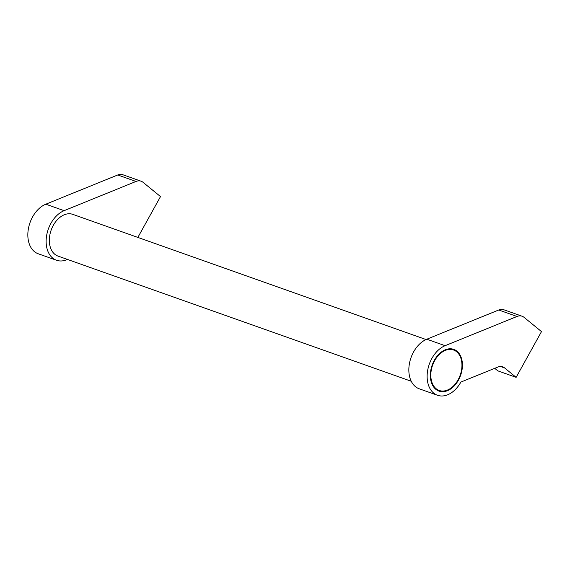 <?xml version="1.0" encoding="UTF-8"?>
<svg xmlns="http://www.w3.org/2000/svg" width="570" height="570" viewBox="0 0 570 570"><rect width="100%" height="100%" fill="white"/><g stroke="black" fill="none" stroke-linecap="round" stroke-linejoin="round"><path stroke-width="0.85" d="M426.039 339.549L72.775 214.356A22.13 15.112 109.5 0 0 52.127 227.708A22.13 15.112 109.5 0 0 54.82 254.284A22.13 15.112 109.5 0 0 57.99 256.08L411.255 381.266M52.704 258.096A26.562 18.133 -70.5 0 1 47.139 233.037A26.562 18.133 -70.5 0 1 64.104 210.672L45.814 204.195A26.562 18.133 109.5 0 0 28.849 226.561A26.562 18.133 109.5 0 0 34.414 251.612A26.562 18.133 109.5 0 0 38.226 253.771L56.515 260.255A26.562 18.133 -70.5 0 1 52.704 258.096M433.706 393.115A26.562 18.133 -70.5 0 1 428.141 368.056A26.562 18.133 -70.5 0 1 445.099 345.691L426.809 339.214A26.562 18.133 109.5 0 0 409.851 361.579A26.562 18.133 109.5 0 0 415.416 386.631A26.562 18.133 109.5 0 0 419.221 388.79L437.511 395.274A26.562 18.133 -70.5 0 1 433.706 393.115M452.445 349.61A22.13 15.112 109.5 0 0 452.38 349.553A22.13 15.112 109.5 0 0 451.397 348.833M435.815 389.303A22.13 15.112 -70.5 0 1 433.129 362.727A22.13 15.112 -70.5 0 1 453.777 349.374A22.13 15.112 -70.5 0 1 456.948 351.177A22.13 15.112 -70.5 0 1 459.641 377.746A22.13 15.112 -70.5 0 1 438.993 391.098A22.13 15.112 -70.5 0 1 435.815 389.303M456.634 351.747A21.468 14.663 109.5 0 0 453.556 350.001A21.468 14.663 109.5 0 0 433.521 362.955A21.468 14.663 109.5 0 0 436.136 388.726A21.468 14.663 109.5 0 0 439.214 390.471A21.468 14.663 109.5 0 0 459.242 377.518A21.468 14.663 109.5 0 0 456.634 351.747M436.798 390.015A22.13 15.112 109.5 0 0 438.102 390.08M445.099 345.691L517.019 316.471A13.281 9.07 -70.5 0 1 522.099 316.229A13.281 9.07 -70.5 0 1 524.001 317.305L541.5 331.59L516.142 377.347L504.642 367.964A13.281 9.07 -70.5 0 0 502.74 366.88A13.281 9.07 -70.5 0 0 497.667 367.13L460.881 382.071A26.562 18.133 -70.5 0 1 437.511 395.274M494.732 368.32L497.852 370.863L516.142 377.347M522.099 316.229L503.809 309.745A13.281 9.07 109.5 0 0 498.729 309.995L426.809 339.214M67.438 259.428A26.562 18.133 -70.5 0 1 56.515 260.255M64.104 210.672L136.023 181.452A13.281 9.07 -70.5 0 1 141.096 181.21A13.281 9.07 -70.5 0 1 143.006 182.286L160.505 196.572L137.862 237.419M141.096 181.21L122.814 174.726A13.281 9.07 109.5 0 0 117.734 174.976L45.814 204.195M504.642 367.964L500.581 366.524M517.019 316.471L498.729 309.995M136.023 181.452L117.734 174.976M450.093 348.776L453.556 350.001M435.751 389.246L439.214 390.471"/></g></svg>
